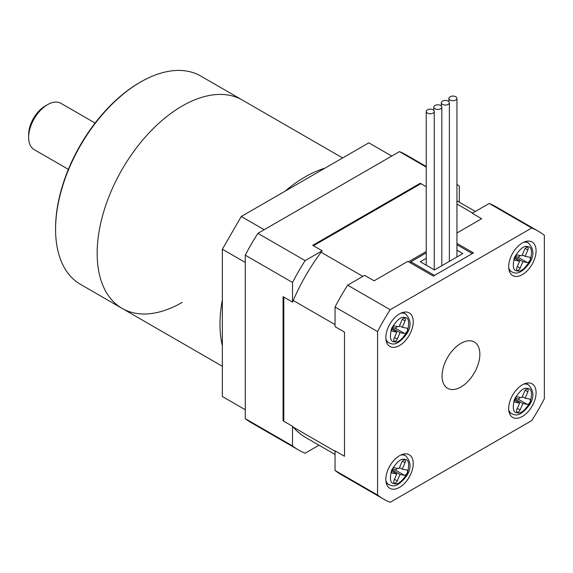 <?xml version="1.0" encoding="UTF-8"?>
<svg xmlns="http://www.w3.org/2000/svg" width="573" height="573" viewBox="0 0 573 573"><rect width="100%" height="100%" fill="white"/><g stroke="black" fill="none" stroke-linecap="round" stroke-linejoin="round"><path stroke-width="0.86" d="M426.24 251.533L408.513 261.768M456.939 204.031L472.575 213.056M335.047 451.259L293.233 427.121M283.785 421.227L283.785 297.072M293.233 300.46L335.047 324.597M362.881 276.387L321.066 252.242M313.41 245.753L420.933 183.675M426.24 186.741L420.224 183.267L312.7 245.344L322.155 250.802L305.137 260.622L257.893 233.347L399.445 151.623L426.24 167.094M292.524 302.121L283.076 296.664L283.076 420.818L292.524 426.276L292.524 445.923L245.28 418.648L245.28 255.193L292.524 282.475L292.524 302.121A140.313 81.015 -60 0 1 322.155 250.802M459.302 202.176L459.302 186.182A154.681 89.309 120 0 0 456.939 184.434M292.524 445.923A154.681 89.309 120 0 0 298.576 450.013A154.681 89.309 120 0 0 305.137 453.207L318.989 445.207M335.047 454.482L305.76 437.571A140.313 81.015 -60 0 1 292.524 426.276M305.137 260.622A154.681 89.309 120 0 0 292.524 282.475M298.576 450.013L251.325 422.731A154.681 89.309 -60 0 1 245.28 418.648M245.28 255.193A154.681 89.309 -60 0 1 257.893 233.347M399.445 151.623A154.681 89.309 -60 0 1 406.006 154.817L426.24 166.499M460.957 343.327A26.73 15.428 120 0 0 443.502 366.885A26.73 15.428 120 0 0 447.599 388.301A26.73 15.428 120 0 0 460.957 386.976A26.73 15.428 120 0 0 478.419 363.425A26.73 15.428 120 0 0 474.322 342.009A26.73 15.428 120 0 0 460.957 343.327M399.539 313.868A19.375 11.188 120 0 0 386.882 330.943A19.375 11.188 120 0 0 389.848 346.472A19.375 11.188 120 0 0 399.539 345.512A19.375 11.188 120 0 0 412.195 328.436A19.375 11.188 120 0 0 409.229 312.908A19.375 11.188 120 0 0 399.539 313.868M399.539 455.714A19.375 11.188 120 0 0 386.882 472.789A19.375 11.188 120 0 0 389.848 488.318A19.375 11.188 120 0 0 399.539 487.358A19.375 11.188 120 0 0 412.195 470.283A19.375 11.188 120 0 0 409.229 454.754A19.375 11.188 120 0 0 399.539 455.714M522.383 384.791A19.375 11.188 120 0 0 509.719 401.866A19.375 11.188 120 0 0 512.692 417.395A19.375 11.188 120 0 0 522.383 416.435A19.375 11.188 120 0 0 535.039 399.36A19.375 11.188 120 0 0 532.066 383.831A19.375 11.188 120 0 0 522.383 384.791M522.383 242.945A19.375 11.188 120 0 0 509.719 260.02A19.375 11.188 120 0 0 512.692 275.549A19.375 11.188 120 0 0 522.383 274.589A19.375 11.188 120 0 0 535.039 257.513A19.375 11.188 120 0 0 532.066 241.985A19.375 11.188 120 0 0 522.383 242.945M390.184 309.721L531.737 227.997A154.681 89.309 -60 0 1 538.298 231.191A154.681 89.309 -60 0 1 544.35 235.281L544.35 398.729A154.681 89.309 -60 0 1 531.737 420.582L390.184 502.306A154.681 89.309 -60 0 1 383.616 499.112A154.681 89.309 -60 0 1 377.571 495.022L377.571 331.574A154.681 89.309 -60 0 1 390.184 309.721L347.661 285.175L364.679 275.348L374.126 280.806L407.804 261.36L433.317 276.093L473.477 252.901L456.939 243.353M538.298 231.191L495.774 206.645A154.681 89.309 120 0 0 489.213 203.451L531.737 227.997M456.939 232.996L481.649 218.728L472.195 213.271L489.213 203.451M347.661 285.175A154.681 89.309 120 0 0 335.047 307.021L377.571 331.574M377.571 495.022L335.047 470.476L335.047 450.829L344.495 456.28L344.495 332.125L335.047 326.667L335.047 307.021M335.047 470.476A154.681 89.309 120 0 0 341.1 474.559L383.616 499.112M520.119 268.143A2.729 1.576 -60 0 1 517.448 270.334A2.729 1.576 -60 0 1 517.14 270.22A2.729 1.576 -60 0 1 516.889 267.57L519.632 261.145L515.313 260.378A2.937 1.698 -60 0 1 514.977 260.257A2.937 1.698 -60 0 1 514.833 257.141A2.937 1.698 -60 0 1 517.584 255.057L521.903 255.823L524.639 249.391A2.729 1.576 -60 0 1 527.618 247.314A2.729 1.576 -60 0 1 527.869 249.964L525.133 256.396L529.445 257.155A2.937 1.698 -60 0 1 529.781 257.277A2.937 1.698 -60 0 1 529.925 260.4A2.937 1.698 -60 0 1 527.181 262.477L522.863 261.718L520.119 268.143L517.333 266.531M514.461 258.158L519.632 261.145M515.17 256.568L517.727 257.026A2.937 1.698 120 0 0 520.141 255.508M514.855 257.098L522.863 261.718M525.133 256.396L522.34 254.784M448.201 104.372A4.011 2.313 180 0 1 443.831 104.873A4.011 2.313 180 0 1 441.36 102.739A4.011 2.313 180 0 1 442.535 101.099A4.011 2.313 180 0 1 446.904 100.597A4.011 2.313 180 0 1 449.375 102.739A4.011 2.313 180 0 1 448.201 104.372M433.081 113.103A4.011 2.313 180 0 1 428.711 113.604A4.011 2.313 180 0 1 426.24 111.463A4.011 2.313 180 0 1 427.415 109.83A4.011 2.313 180 0 1 431.784 109.328A4.011 2.313 180 0 1 434.255 111.463A4.011 2.313 180 0 1 433.081 113.103M455.764 100.01A4.011 2.313 180 0 1 451.395 100.511A4.011 2.313 180 0 1 448.917 98.37A4.011 2.313 180 0 1 450.091 96.737A4.011 2.313 180 0 1 454.461 96.235A4.011 2.313 180 0 1 456.939 98.37A4.011 2.313 180 0 1 455.764 100.01M440.644 108.741A4.011 2.313 180 0 1 436.275 109.242A4.011 2.313 180 0 1 433.797 107.101A4.011 2.313 180 0 1 434.971 105.468A4.011 2.313 180 0 1 439.341 104.966A4.011 2.313 180 0 1 441.819 107.101A4.011 2.313 180 0 1 440.644 108.741M456.939 250.172L462.848 253.588L434.499 269.955L420.324 261.768L426.24 258.351M426.24 252.901L410.877 261.768L434.499 275.405L472.295 253.588L456.939 244.714M410.877 261.768L410.877 263.136M520.119 409.989A2.729 1.576 -60 0 1 517.448 412.18A2.729 1.576 -60 0 1 517.14 412.066A2.729 1.576 -60 0 1 516.889 409.416L519.632 402.991L515.313 402.225A2.937 1.698 -60 0 1 514.977 402.103A2.937 1.698 -60 0 1 514.833 398.987A2.937 1.698 -60 0 1 517.584 396.903L521.903 397.669L524.639 391.237A2.729 1.576 -60 0 1 527.618 389.16A2.729 1.576 -60 0 1 527.869 391.81L525.133 398.242L529.445 399.001A2.937 1.698 -60 0 1 529.781 399.123A2.937 1.698 -60 0 1 529.925 402.246A2.937 1.698 -60 0 1 527.181 404.323L522.863 403.564L520.119 409.989L517.333 408.377M514.461 400.004L519.632 402.991M515.17 398.414L517.727 398.872A2.937 1.698 120 0 0 520.141 397.354M514.855 398.944L522.863 403.564M525.133 398.242L522.34 396.631M397.275 480.912A2.729 1.576 -60 0 1 394.604 483.103A2.729 1.576 -60 0 1 394.296 482.989A2.729 1.576 -60 0 1 394.045 480.339L396.788 473.914L392.469 473.148A2.937 1.698 -60 0 1 392.14 473.026A2.937 1.698 -60 0 1 391.996 469.903A2.937 1.698 -60 0 1 394.74 467.826L399.059 468.592L401.802 462.16A2.729 1.576 -60 0 1 404.782 460.083A2.729 1.576 -60 0 1 405.032 462.733L402.289 469.165L406.608 469.924A2.937 1.698 -60 0 1 406.937 470.046A2.937 1.698 -60 0 1 407.081 473.169A2.937 1.698 -60 0 1 404.337 475.246L400.018 474.487L397.275 480.912L394.489 479.3M391.624 470.927L396.788 473.914M392.326 469.337L394.89 469.796A2.937 1.698 120 0 0 397.304 468.277M392.018 469.86L400.018 474.487M402.289 469.165L399.503 467.554M397.275 339.066A2.729 1.576 -60 0 1 394.604 341.257A2.729 1.576 -60 0 1 394.296 341.143A2.729 1.576 -60 0 1 394.045 338.493L396.788 332.068L392.469 331.301A2.937 1.698 -60 0 1 392.14 331.18A2.937 1.698 -60 0 1 391.996 328.057A2.937 1.698 -60 0 1 394.74 325.98L399.059 326.746L401.802 320.314A2.729 1.576 -60 0 1 404.782 318.237A2.729 1.576 -60 0 1 405.032 320.887L402.289 327.319L406.608 328.078A2.937 1.698 -60 0 1 406.937 328.2A2.937 1.698 -60 0 1 407.081 331.323A2.937 1.698 -60 0 1 404.337 333.4L400.018 332.641L397.275 339.066L394.489 337.454M391.624 329.081L396.788 332.068M392.326 327.491L394.89 327.949A2.937 1.698 120 0 0 397.304 326.431M392.018 328.014L400.018 332.641M402.289 327.319L399.503 325.708M55.581 229.307L55.581 228.219A118.933 68.667 -60 0 1 139.676 82.555A118.933 68.667 -60 0 1 139.683 82.555L140.629 82.011A120.273 69.44 120 0 0 140.621 82.011A120.273 69.44 120 0 0 55.581 229.307A120.273 69.44 120 0 0 80.492 284.366L122.07 308.374A120.273 69.44 -60 0 1 103.634 211.996A120.273 69.44 -60 0 1 182.2 106.012A120.273 69.44 -60 0 1 242.336 100.053A120.273 69.44 120 0 0 182.2 106.012A120.273 69.44 120 0 0 103.634 211.996A120.273 69.44 120 0 0 122.07 308.374A120.273 69.44 -60 0 0 182.2 302.415M342.633 157.962L200.758 76.051A120.273 69.44 120 0 0 140.629 82.011L139.676 82.555M28.65 137.384L28.65 134.655A23.386 13.501 -60 0 1 45.188 106.012L47.552 104.651A26.73 15.428 120 0 0 28.65 137.384A26.73 15.428 120 0 0 34.187 149.617L68.373 169.357M95.097 123.059L60.91 103.326A26.73 15.428 120 0 0 47.552 104.651L45.188 106.012M324.948 168.168A120.273 69.44 120 0 0 305.044 176.935A120.273 69.44 120 0 0 285.139 191.153M222.36 299.887A120.273 69.44 120 0 0 222.36 345.856M245.28 262.448L222.36 249.219L241.262 216.487L368.826 142.835L391.746 156.064M241.262 216.487L264.174 229.716M245.28 409.752L222.36 396.523L222.36 249.219M509.118 270.399L511.668 271.874A16.703 9.641 -60 0 1 508.724 267.913M523.471 242.365A16.703 9.641 -60 0 1 526.48 242.257A16.703 9.641 -60 0 1 528.37 242.938L525.821 241.469M517.211 270.886C513.179 270.914 512.262 266.409 514.468 257.37C519.74 248.868 524.102 245.301 527.547 246.648C531.579 246.626 532.496 251.132 530.29 260.171C525.018 268.665 520.656 272.239 517.211 270.886M515.313 260.378L514.712 260.027M527.869 249.964L525.197 248.424M517.727 257.026L527.181 262.477M509.118 412.245L511.668 413.72A16.703 9.641 -60 0 1 508.724 409.759M523.471 384.211A16.703 9.641 -60 0 1 526.48 384.103A16.703 9.641 -60 0 1 528.37 384.784L525.821 383.316M517.211 412.732C513.179 412.761 512.262 408.255 514.468 399.216C519.74 390.714 524.102 387.147 527.547 388.494C531.579 388.473 532.496 392.978 530.29 402.017C525.018 410.512 520.656 414.086 517.211 412.732M515.313 402.225L514.712 401.881M527.869 391.81L525.197 390.27M517.727 398.872L527.181 404.323M386.274 483.168L388.823 484.636A16.703 9.641 -60 0 1 385.88 480.683M400.627 455.134A16.703 9.641 -60 0 1 403.636 455.026A16.703 9.641 -60 0 1 405.526 455.707L402.984 454.239M394.367 483.655C390.335 483.684 389.425 479.178 391.624 470.139C396.903 461.637 401.258 458.071 404.71 459.417C408.742 459.388 409.652 463.901 407.446 472.94C402.174 481.435 397.82 485.009 394.367 483.655M392.469 473.148L391.868 472.797M405.032 462.733L402.361 461.193M394.89 469.796L404.337 475.246M386.274 341.322L388.823 342.79A16.703 9.641 -60 0 1 385.88 338.836M400.627 313.288A16.703 9.641 -60 0 1 403.636 313.18A16.703 9.641 -60 0 1 405.526 313.861L402.984 312.392M394.367 341.809C390.335 341.837 389.425 337.332 391.624 328.293C396.903 319.791 401.258 316.224 404.71 317.571C408.742 317.542 409.652 322.055 407.446 331.094C402.174 339.588 397.82 343.163 394.367 341.809M392.469 331.301L391.868 330.95M405.032 320.887L402.361 319.347M394.89 327.949L404.337 333.4M456.939 200.808L475.361 211.444M511.668 271.874L514.268 272.812C518.529 274.138 523.643 270.828 529.624 262.878C534.373 255.458 533.957 248.811 528.37 242.938M441.36 102.739L441.36 106.026M449.375 102.739L449.375 261.367M426.24 111.463L426.24 265.184M434.255 111.463L434.255 269.811M448.917 98.37L448.917 101.665M456.939 98.37L456.939 256.998M433.797 107.101L433.797 110.388M441.819 107.101L441.819 265.729M511.668 413.72L514.268 414.659C518.529 415.991 523.643 412.675 529.624 404.724C534.373 397.304 533.957 390.657 528.37 384.784M388.823 484.636L391.423 485.582C395.685 486.907 400.806 483.598 406.78 475.647C411.529 468.227 411.113 461.58 405.526 455.707M388.823 342.79L391.423 343.736C395.685 345.061 400.806 341.752 406.78 333.801C411.529 326.381 411.113 319.734 405.526 313.861M222.36 366.276L122.07 308.374"/></g></svg>
